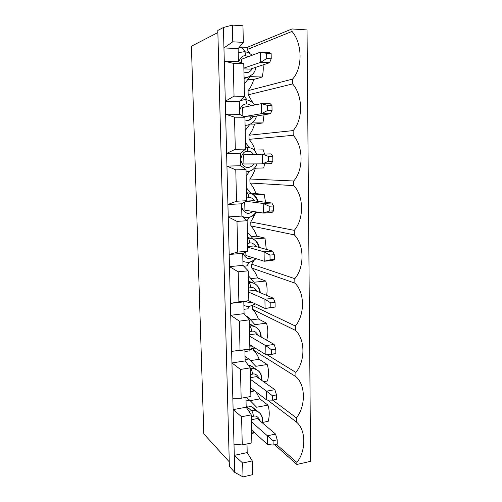 <?xml version="1.0" encoding="UTF-8"?>
<svg xmlns="http://www.w3.org/2000/svg" width="502" height="502" viewBox="0 0 502 502"><rect width="100%" height="100%" fill="white"/><g stroke="black" fill="none" stroke-linecap="round" stroke-linejoin="round"><path stroke-width="0.75" d="M251.42 421.799L267.353 435.774L275.56 434.073L257.306 418.574L275.56 434.073L277.204 439.815L273.063 440.687L273.138 445.067L277.273 444.182L277.204 439.815L277.273 444.182L273.138 445.067L267.503 444.446L267.353 435.774L251.42 421.799M251.596 430.051L267.503 444.446L251.596 430.051M267.503 444.446L273.138 445.067L273.063 440.687L267.353 435.774L267.503 444.446M277.204 439.815L275.56 434.073L267.353 435.774L273.063 440.687L277.204 439.815M250.517 379.386L266.556 391.158L274.851 389.69L256.466 376.638L274.851 389.69L276.502 394.93L272.316 395.683L272.391 400.157L276.571 399.385L276.502 394.93L276.571 399.385L272.391 400.157L266.713 400.012L266.556 391.158L250.517 379.386M250.693 387.795L266.713 400.012L250.693 387.795M266.713 400.012L272.391 400.157L272.316 395.683L266.556 391.158L266.713 400.012M276.502 394.93L274.851 389.69L266.556 391.158L272.316 395.683L276.502 394.93M249.594 336.164L265.74 345.652L274.123 344.422L255.612 333.905L274.123 344.422L275.786 349.135L271.557 349.768L271.632 354.33L275.855 353.678L275.786 349.135L275.855 353.678L265.903 354.682L265.74 345.652L249.594 336.164M249.776 344.736L265.903 354.682L249.776 344.736M265.903 354.682L271.632 354.33L271.557 349.768L265.74 345.652L265.903 354.682M275.786 349.135L274.123 344.422L265.74 345.652L271.557 349.768L275.786 349.135M248.653 292.108L264.912 299.217L273.383 298.238L254.74 290.363L273.383 298.238L275.052 302.399L270.779 302.907L270.854 307.563L275.121 307.042L275.052 302.399L275.121 307.042L265.075 308.435L264.912 299.217L248.653 292.108M248.603 300.742L265.075 308.435L248.603 300.742M273.527 307.4L265.075 308.435L273.527 307.4M265.075 308.435L270.854 307.563L270.779 302.907L264.912 299.217L265.075 308.435M275.052 302.399L273.383 298.238L264.912 299.217L270.779 302.907L275.052 302.399M247.693 247.197L264.065 251.828L272.63 251.107L253.849 245.986L272.63 251.107L274.305 254.696L269.982 255.072L270.063 259.823L274.374 259.434L274.305 254.696L274.374 259.434L270.063 259.823L264.234 261.235L264.065 251.828L247.693 247.197M245.892 255.487L264.234 261.235L245.892 255.487L245.817 252.054L245.892 255.487M272.774 260.456L264.234 261.235L272.774 260.456L274.374 259.434L272.774 260.456M264.234 261.235L270.063 259.823L269.982 255.072L264.065 251.828L264.234 261.235M274.305 254.696L272.63 251.107L264.065 251.828L269.982 255.072L274.305 254.696M245.767 201.289L263.199 203.454L271.858 203.003L252.945 200.744L271.858 203.003L273.54 205.996L269.172 206.234L269.254 211.085L273.615 210.834L273.54 205.996L273.615 210.834L269.254 211.085L263.368 213.055L263.199 203.454L245.767 201.289M244.907 210.181L263.368 213.055L244.907 210.181L244.725 201.917L244.907 210.181M272.009 212.547L263.368 213.055L272.009 212.547L273.615 210.834L272.009 212.547M263.368 213.055L269.254 211.085L269.172 206.234L263.199 203.454L263.368 213.055M273.54 205.996L271.858 203.003L263.199 203.454L269.172 206.234L273.54 205.996M243.696 154.779L271.067 153.894L272.762 156.266L268.344 156.36L268.426 161.311L272.837 161.205L272.762 156.266L272.837 161.205L268.426 161.311L262.49 163.865L262.314 154.064L243.696 154.779L243.897 163.985L262.49 163.865L243.897 163.985L243.696 154.779M271.224 163.639L262.49 163.865L271.224 163.639L272.837 161.205L271.224 163.639M262.49 163.865L268.426 161.311L268.344 156.36L262.314 154.064L262.49 163.865M272.762 156.266L271.067 153.894L262.314 154.064L268.344 156.36L272.762 156.266M242.667 107.478L261.416 103.625L270.264 103.751L271.965 105.47L267.497 105.414L267.579 110.478L272.04 110.515L271.965 105.47L272.04 110.515L267.579 110.478L261.592 113.64L261.416 103.625L242.667 107.478L242.855 116.106L242.667 107.478M243.909 116.69L261.592 113.64L243.909 116.69M251.264 116.91L270.427 113.703L261.592 113.64L270.427 113.703L251.264 116.91L244.242 116.872L251.264 116.91M270.427 113.703L272.04 110.515L270.427 113.703M261.592 113.64L267.579 110.478L267.497 105.414L261.416 103.625L261.592 113.64M271.965 105.47L270.264 103.751L261.416 103.625L267.497 105.414L271.965 105.47M241.619 59.23L260.494 52.108L269.442 52.534L271.149 53.576L266.631 53.363L266.719 58.539L271.231 58.734L271.149 53.576L271.231 58.734L266.719 58.539L260.676 62.336L260.494 52.108L241.619 59.23L241.7 62.976L241.619 59.23M243.865 68.109L260.676 62.336L243.865 68.109M250.303 69.113L269.605 62.706L260.676 62.336L269.605 62.706L250.303 69.113L243.878 68.881L250.303 69.113M269.605 62.706L271.231 58.734L269.605 62.706M260.676 62.336L266.719 58.539L266.631 53.363L260.494 52.108L260.676 62.336M271.149 53.576L269.442 52.534L260.494 52.108L266.631 53.363L271.149 53.576M242.962 25.784L232.376 25.1L232.771 41.81L243.313 42.381L242.962 25.784L243.313 42.381L238.124 48.619L238.419 61.733L243.771 63.767L244.468 96.334L239.31 101.473L239.598 114.299L244.913 117.248L245.597 149.1L240.477 153.185L240.753 165.735L246.03 169.563L246.695 200.725L241.613 203.793L241.889 216.086L247.128 220.742L247.775 251.238L242.723 253.341L242.993 265.37L248.195 270.835L248.835 300.685L243.815 301.853L244.079 313.637L249.243 319.862L249.87 349.091L249.243 319.862L239.341 321.136L230.725 315.287L231.642 351.312L240.031 350.54L239.341 321.136L240.031 350.54L249.87 349.091L231.642 351.312L230.424 303.409L238.889 301.834L238.18 271.795L229.489 266.618L230.424 303.409L229.182 254.483L237.716 252.079L236.994 221.382L228.228 216.902L229.182 254.483L227.914 204.502L236.517 201.233L235.783 169.864L226.942 166.106L227.914 204.502L226.622 153.443L235.3 149.27L234.541 117.198L225.624 114.205L226.622 153.443L225.298 101.26L234.045 96.139L233.273 63.346L224.275 61.15L225.298 101.26L223.942 47.916L232.771 41.81L232.376 25.1L223.421 27.503L223.942 47.916L223.421 27.503L217.812 30.44L229.383 466.427L217.812 30.44L223.421 27.503L232.376 25.1L242.962 25.784M254.978 150.023C253.705 146.019 251.734 142.455 249.08 139.336L248.992 135.239L293.137 130.595C303.208 119.564 303.045 95.48 292.603 83.928L248.164 94.84L253.221 103.356L248.164 94.84L248.076 90.667L292.553 79.103C302.737 68.197 302.568 43.592 292.013 31.419L291.982 28.953L307.048 29.932L291.982 28.953L292.013 31.419C302.568 43.592 302.737 68.197 292.553 79.103L292.603 83.928C303.045 95.48 303.208 119.564 293.137 130.595L293.187 135.314C303.509 146.277 303.672 169.858 293.708 181.002L293.758 185.621C303.967 196.006 304.124 219.104 294.266 230.355L294.316 234.88C304.413 244.712 304.57 267.34 294.812 278.685L294.862 283.122C304.852 292.415 305.003 314.591 295.352 326.03L295.402 330.372C305.279 339.157 305.429 360.888 295.879 372.415L295.923 376.669C305.699 384.965 305.85 406.262 296.393 417.871L296.437 422.044C306.113 429.856 306.258 450.74 296.895 462.424L296.92 464.469L310.606 461.313L307.048 29.932L310.606 461.313L296.92 464.469L296.895 462.424C306.258 450.74 306.113 429.856 296.437 422.044L267.51 400.031L296.437 422.044L296.393 417.871C305.85 406.262 305.699 384.965 295.923 376.669L253.416 350.013L253.391 348.639L253.416 350.013C256.014 352.592 257.915 355.68 259.12 359.281C257.915 355.68 256.014 352.592 253.416 350.013L295.923 376.669L295.879 372.415C305.429 360.888 305.279 339.157 295.402 330.372L252.581 309.383L252.569 305.486M244.888 349.825L245.139 360.907L250.272 367.866L250.881 396.486L250.272 367.866L240.477 369.434L231.937 362.952L232.834 398.237L241.155 398.224L240.477 369.434L241.155 398.224L250.881 396.486L241.155 398.224L232.834 398.237L231.642 351.312L231.937 362.952L240.477 369.434L250.272 367.866L245.139 360.907L231.937 362.952L245.139 360.907L244.888 349.825M245.961 397.371L246.181 407.216L251.276 414.878L251.872 442.908L251.276 414.878L241.594 416.729L233.123 409.632L234.001 444.201L242.253 444.929L241.594 416.729L242.253 444.929L251.872 442.908L242.253 444.929L234.001 444.201L232.834 398.237L233.123 409.632L241.594 416.729L251.276 414.878L246.181 407.216L233.123 409.632L246.181 407.216L245.961 397.371M247.003 443.931L247.197 452.584L252.255 460.924L252.55 474.697L252.255 460.924L242.679 463.045L234.283 455.364L234.716 472.369L243.006 476.9L242.679 463.045L243.006 476.9L252.55 474.697L243.006 476.9L234.716 472.369L234.001 444.201L234.283 455.364L242.679 463.045L252.255 460.924L247.197 452.584L234.283 455.364L247.197 452.584L247.003 443.931M244.468 96.334L243.771 63.767L233.273 63.346L234.045 96.139L244.468 96.334L234.045 96.139L225.298 101.26L239.31 101.473L244.468 96.334M250.128 53.739L247.229 49.51L247.185 47.383L239.479 46.993L247.185 47.383L247.229 49.51L250.128 53.739M248.076 90.667C250.699 87.436 252.575 83.709 253.698 79.485L247.938 79.316L253.698 79.485C252.575 83.709 250.699 87.436 248.076 90.667L248.164 94.84L292.603 83.928L292.553 79.103L248.076 90.667M292.013 31.419L247.229 49.51L292.013 31.419M263.086 64.871C263.475 69.081 263.155 73.129 262.138 77.013L253.698 79.485L262.138 77.013L249.971 76.63L244.21 84.236L249.971 76.63L262.138 77.013C263.155 73.129 263.475 69.081 263.086 64.871M245.597 149.1L244.913 117.248L234.541 117.198L235.3 149.27L245.597 149.1L235.3 149.27L226.622 153.443L240.477 153.185L245.597 149.1M252.5 305.574L252.581 309.383C255.198 312.075 257.118 315.269 258.342 318.971L250.661 319.956L258.342 318.971C257.118 315.269 255.198 312.075 252.581 309.383L295.402 330.372L295.352 326.03L252.5 305.574L295.352 326.03C305.003 314.591 304.852 292.415 294.862 283.122L251.728 268.018C254.376 270.835 256.315 274.136 257.545 277.939L250.912 278.61L257.545 277.939C256.315 274.136 254.376 270.835 251.728 268.018L251.646 264.14L294.812 278.685C304.57 267.34 304.413 244.712 294.316 234.88L250.862 225.9C253.535 228.843 255.493 232.263 256.735 236.166L251.163 236.574L256.735 236.166C255.493 232.263 253.535 228.843 250.862 225.9L250.78 221.953L294.266 230.355C304.124 219.104 303.967 196.006 293.758 185.621L249.977 183.017C252.675 186.085 254.652 189.624 255.913 193.628L251.734 193.822L255.913 193.628C254.652 189.624 252.675 186.085 249.977 183.017L249.896 178.994L293.708 181.002C303.672 169.858 303.509 146.277 293.187 135.314L293.137 130.595L248.992 135.239C251.59 131.988 253.447 128.274 254.564 124.094L250.347 124.094L254.564 124.094C253.447 128.274 251.59 131.988 248.992 135.239L249.08 139.336C251.715 142.43 253.673 145.956 254.947 149.922M264.046 114.77L262.948 122.915L254.564 124.094L262.948 122.915L252.205 122.902L262.948 122.915L264.046 114.77M246.695 200.725L246.03 169.563L235.783 169.864L236.517 201.233L246.695 200.725L236.517 201.233L227.914 204.502L241.613 203.793L246.695 200.725M249.896 178.994C252.399 175.813 254.213 172.211 255.33 168.189C254.213 172.211 252.399 175.813 249.896 178.994L249.977 183.017L293.758 185.621L293.708 181.002L249.896 178.994M293.187 135.314L249.08 139.336L293.187 135.314M263.418 149.878L264.385 154.026L263.418 149.878L253.999 150.035L263.418 149.878M264.554 163.815L263.738 167.95L254.357 168.22L263.738 167.95L264.554 163.815M247.775 251.238L247.128 220.742L236.994 221.382L237.716 252.079L247.775 251.238L237.716 252.079L229.182 254.483L242.723 253.341L247.775 251.238M250.78 221.953L255.374 213.664L250.78 221.953L250.862 225.9L294.316 234.88L294.266 230.355L250.78 221.953M255.913 193.628L264.203 194.412L265.564 202.25L264.203 194.412L255.913 193.628M248.835 300.685L248.195 270.835L238.18 271.795L238.889 301.834L248.835 300.685L238.889 301.834L230.424 303.409L243.815 301.853L248.835 300.685M251.646 264.14L254.244 260.168L251.646 264.14L251.728 268.018L294.862 283.122L294.812 278.685L251.646 264.14M256.735 236.166L264.974 238.117L266.292 249.375L264.974 238.117L256.735 236.166M257.545 277.939L265.734 281.02C267.171 285.613 267.466 290.401 266.631 295.383C267.466 290.401 267.171 285.613 265.734 281.02L257.545 277.939M250.416 360.637L259.12 359.281L267.202 364.502C268.871 369.761 268.972 375.251 267.491 380.987L263.537 381.658L267.491 380.987C268.972 375.251 268.871 369.761 267.202 364.502L259.12 359.281L250.416 360.637M258.342 318.971L266.474 323.144C268.162 328.54 268.263 334.131 266.769 339.923L266.317 339.986L266.769 339.923C268.263 334.131 268.162 328.54 266.474 323.144L258.342 318.971M266.92 354.619L295.879 372.415L266.92 354.619M250.178 400.659L259.892 398.895L256.039 391.874L259.892 398.895L267.917 405.127C269.574 410.241 269.668 415.637 268.206 421.316L262.646 422.414L268.206 421.316C269.668 415.637 269.574 410.241 267.917 405.127L259.892 398.895L250.178 400.659M272.655 400.107L296.393 417.871L272.655 400.107M257.306 418.574L251.376 419.728L257.306 418.574M276.37 444.377L296.895 462.424L276.37 444.377M203.825 433.891L191.394 46.222L203.825 433.891L229.263 461.815L203.825 433.891M217.868 32.574L191.394 46.222L217.868 32.574M229.383 466.427L234.716 472.369L229.383 466.427M274.644 444.747L296.92 464.469L274.644 444.747M256.629 407.235L267.917 405.127L256.629 407.235L249.776 400.251L256.629 407.235M246.168 397.333L249.776 400.251L246.168 397.333M246.036 400.929L249.776 400.251L246.036 400.929M262.546 423.023C263.111 418.254 261.944 414.74 259.045 412.475C256.24 410.623 253.717 410.021 251.489 410.667C252.556 411.822 253.171 413.686 253.341 416.258L251.32 416.967L253.341 416.258C256.145 415.33 258.436 416.924 260.205 421.034C258.436 416.924 256.145 415.33 253.341 416.258C253.171 413.686 252.556 411.822 251.489 410.667C253.717 410.021 256.24 410.623 259.045 412.475L253.774 408.132C251.006 406.306 248.521 405.704 246.325 406.331L251.489 410.667L248.992 411.445L251.489 410.667L246.325 406.331C249.563 405.277 252.77 406.777 255.938 410.837M259.045 412.475C261.755 414.752 262.766 418.135 262.075 422.621M254.15 432.366L251.966 433.044M251.609 430.666L252.324 430.71L251.609 430.666M255.807 366.322L267.202 364.502L255.807 366.322L248.885 359.018L255.807 366.322M245.039 356.445L248.885 359.018L245.039 356.445M245.108 359.601L248.885 359.018L245.108 359.601M261.906 380.497C262.031 375.509 260.551 372.076 257.463 370.206C254.878 368.732 252.588 368.242 250.598 368.732C251.665 369.748 252.286 371.555 252.462 374.159L250.416 374.825L252.462 374.159C255.066 373.35 257.338 374.843 259.264 378.621C257.338 374.843 255.066 373.35 252.462 374.159C252.286 371.555 251.665 369.748 250.598 368.732L250.285 368.512L250.598 368.732C252.588 368.242 254.878 368.732 257.463 370.206L252.173 366.573L248.201 365.061C250.429 365.205 252.512 366.473 254.451 368.863M257.463 370.206C260.412 372.208 261.743 375.54 261.467 380.19M254.219 390.481L251.082 391.529M250.718 388.78L252.054 388.837L250.718 388.78M250.479 377.636L256.466 376.638L250.479 377.636M254.966 324.662L266.474 323.144L254.966 324.662L247.982 317.026L254.966 324.662M246.049 316.009L247.982 317.026L246.049 316.009M246.99 317.145L247.982 317.026L246.99 317.145M248.716 350.973L244.932 351.538L248.716 350.973L249.764 349.474L248.716 350.973M261.178 337.068C261.109 332.594 259.258 329.268 255.637 327.084C253.384 326.03 251.402 325.672 249.689 326.011C250.768 326.877 251.389 328.628 251.565 331.264L249.5 331.878L251.565 331.264C253.974 330.58 256.208 331.96 258.254 335.411C256.208 331.96 253.974 330.58 251.565 331.264C251.389 328.628 250.768 326.877 249.689 326.011L249.368 325.836L249.689 326.011C251.402 325.672 253.384 326.03 255.637 327.084L249.325 323.715L252.701 326.062M255.637 327.084C258.831 328.741 260.544 331.991 260.764 336.836M254.489 347.641L250.184 349.235M249.801 346.098L252.004 346.11L249.801 346.098M249.563 334.74L255.612 333.905L249.563 334.74M254.112 282.231L265.734 281.02L254.112 282.231L248.302 275.654L254.112 282.231M247.8 308.83L243.978 309.295L247.8 308.83L249.645 306.233L247.8 308.83M260.325 292.722C259.791 288.135 257.52 284.941 253.504 283.128L248.76 282.475C249.845 283.191 250.473 284.885 250.649 287.546L248.565 288.11L250.649 287.546C252.889 286.981 255.066 288.261 257.181 291.398C255.066 288.261 252.889 286.981 250.649 287.546C250.473 284.885 249.845 283.191 248.76 282.475L253.504 283.128L248.415 281.095L250.642 282.45M253.504 283.128C256.955 284.339 259.095 287.483 259.936 292.559M254.972 303.716C252.832 305.241 250.931 306.051 249.262 306.145M246.187 301.3C247.988 302.53 249.582 303.001 250.962 302.7L252.224 302.43L250.962 302.7C249.582 303.001 247.988 302.53 246.187 301.3M248.628 291.034L254.74 290.363L248.628 291.034M249.243 319.862L244.079 313.637L230.725 315.287L239.341 321.136L249.243 319.862M244.079 313.637L243.815 301.853L230.424 303.409L230.725 315.287L244.079 313.637M253.24 239.002L264.974 238.117L253.24 239.002L247.367 232.137L253.24 239.002M246.871 265.903L243.771 266.192L246.871 265.903L249.576 262.144L246.871 265.903M247.486 237.684L248.245 238.08M259.327 247.48C258.26 242.742 255.499 239.711 251.044 238.381L247.812 238.105C248.904 238.663 249.538 240.295 249.714 242.993L247.612 243.501L249.714 242.993C251.803 242.529 253.918 243.727 256.07 246.589C253.918 243.727 251.803 242.529 249.714 242.993C249.538 240.295 248.904 238.663 247.812 238.105L251.044 238.381C254.715 239.027 257.35 242.027 258.95 247.373M255.625 258.536C252.933 261.009 250.498 262.239 248.327 262.232M244.217 261.755L242.905 261.316M242.993 253.228C245.045 257.338 247.398 259.076 250.04 258.436L252.719 257.626L250.04 258.436C247.398 259.076 245.045 257.338 242.993 253.228M247.674 246.476L253.849 245.986L247.674 246.476M248.195 270.835L242.993 265.37L229.489 266.618L238.18 271.795L248.195 270.835M242.993 265.37L242.723 253.341L229.182 254.483L229.489 266.618L242.993 265.37M253.629 194.901L264.203 194.412L253.629 194.901M246.419 187.792L251.238 193.615L246.419 187.792M249.563 217.171L247.028 220.654L249.563 217.171M259.427 212.44L256.215 212.628L259.427 212.44M258.179 201.371C255.493 194.418 252.6 194.042 248.283 192.912L246.852 192.875C247.95 193.27 248.59 194.832 248.766 197.568L246.639 198.02L248.766 197.568C250.73 197.198 252.782 198.334 254.934 200.982C252.782 198.334 250.73 197.198 248.766 197.568C248.59 194.832 247.95 193.27 246.852 192.875L248.283 192.912C252.098 192.85 255.273 195.654 257.802 201.321M256.271 211.951C253.159 215.822 250.197 217.661 247.373 217.466M256.641 212.007C253.679 216.205 249.764 217.975 244.907 217.322L242.353 216.5L244.907 217.322L242.861 216.952M241.945 203.592C240.42 210.357 246.702 214.128 249.099 213.312L253.366 211.499L249.099 213.312C246.702 214.128 240.42 210.357 241.945 203.592M246.099 201.089L252.945 200.744L246.099 201.089M247.128 220.742L241.889 216.086L228.228 216.902L236.994 221.382L247.128 220.742M241.889 216.086L241.613 203.793L227.914 204.502L228.228 216.902L241.889 216.086M245.453 142.599L249.136 147.193L245.453 142.599M249.626 171.264L246.168 175.957L249.626 171.264M245.867 146.76L245.905 146.76C246.997 147.03 247.624 148.529 247.8 151.246C244.355 150.901 241.977 153.637 240.659 159.454C242.234 165.202 244.725 167.812 248.132 167.304C244.725 167.812 242.234 165.202 240.659 159.454C241.977 153.637 244.355 150.901 247.8 151.246C249.613 150.976 251.577 152.024 253.698 154.396C251.577 152.024 249.613 150.976 247.8 151.246C247.624 148.529 246.997 147.03 245.905 146.76L245.654 146.766M248.132 167.304C249.946 167.492 251.86 166.363 253.874 163.922C251.86 166.363 249.946 167.492 248.132 167.304M257.024 163.903C255.744 167.04 253.767 169.293 251.094 170.655L246.4 171.835M246.03 169.563L240.753 165.735L226.942 166.106L235.783 169.864L246.03 169.563M240.753 165.735L240.477 153.185L226.622 153.443L226.942 166.106L240.753 165.735M254.112 104.385L257.507 104.429L254.112 104.385M244.38 96.415L247.122 99.948L244.38 96.415M249.827 124.345L245.196 130.539L249.827 124.345M250.636 117.016L249.576 119.934M244.869 99.735L245.039 99.716C246.08 99.998 246.67 101.429 246.808 104.008C244.317 103.268 238.061 107.541 239.956 114.494C238.061 107.541 244.317 103.268 246.808 104.008C248.088 103.92 249.576 104.491 251.257 105.715C249.576 104.491 248.088 103.92 246.808 104.008C246.67 101.429 246.08 99.998 245.039 99.716L242.391 99.998M256.566 116.025C254.991 121.258 251.753 124.32 246.852 125.205L245.089 125.456M239.824 100.958L242.359 100.005L239.824 100.958M244.976 120.016L247.153 120.386C249.155 120.675 251.201 119.407 253.278 116.571C251.201 119.407 249.155 120.675 247.153 120.386L244.976 120.016M244.913 117.248L239.598 114.299L225.624 114.205L234.541 117.198L244.913 117.248M239.598 114.299L239.31 101.473L225.298 101.26L225.624 114.205L239.598 114.299M291.982 28.953L247.185 47.383L291.982 28.953M242.159 47.822L245.158 51.806L242.159 47.822L238.927 47.659L242.159 47.822M244.844 77.86L244.085 78.312M255.926 67.249C254.872 72.162 254.207 72.075 252.732 74.196L247.718 77.408L244.072 77.841L247.718 77.408L244.085 78.519M252.01 55.308C249.751 53.093 247.135 51.894 244.154 51.719L244.154 51.719C245.139 52.001 245.685 53.369 245.804 55.822C243.006 55.258 240.64 57.266 238.695 61.84C240.64 57.266 243.006 55.258 245.804 55.822L248.641 56.582L245.804 55.822C245.685 53.369 245.139 52.001 244.154 51.719L239.517 52.509L238.224 53.143L239.573 52.49M243.947 72.087L246.149 72.533C248.327 72.928 250.473 71.541 252.581 68.36C250.473 71.541 248.327 72.928 246.149 72.533L243.947 72.087M244.518 51.825L243.846 51.775M243.771 63.767L238.419 61.733L224.275 61.15L233.273 63.346L243.771 63.767M238.124 48.619L243.313 42.381L232.771 41.81L223.942 47.916L238.124 48.619L223.942 47.916L224.275 61.15L238.419 61.733L238.124 48.619M251.671 433.502L254.608 432.78M250.78 391.867L254.646 390.807M247.75 349.405C250.241 349.706 252.625 349.204 254.89 347.892M243.89 305.304C247.04 307.08 250.862 306.609 255.361 303.898M251.044 238.381L247.486 237.496M244.154 261.737C248.584 263.035 252.531 262.006 255.995 258.655M248.283 192.912L246.526 192.743M256.842 154.277C254.508 149.696 253.617 149.74 251.709 148.297L245.547 146.772M254.583 105.031C252.117 101.636 248.936 99.86 245.039 99.716L240.307 100.482M239.517 52.509L238.224 53.036"/></g></svg>
